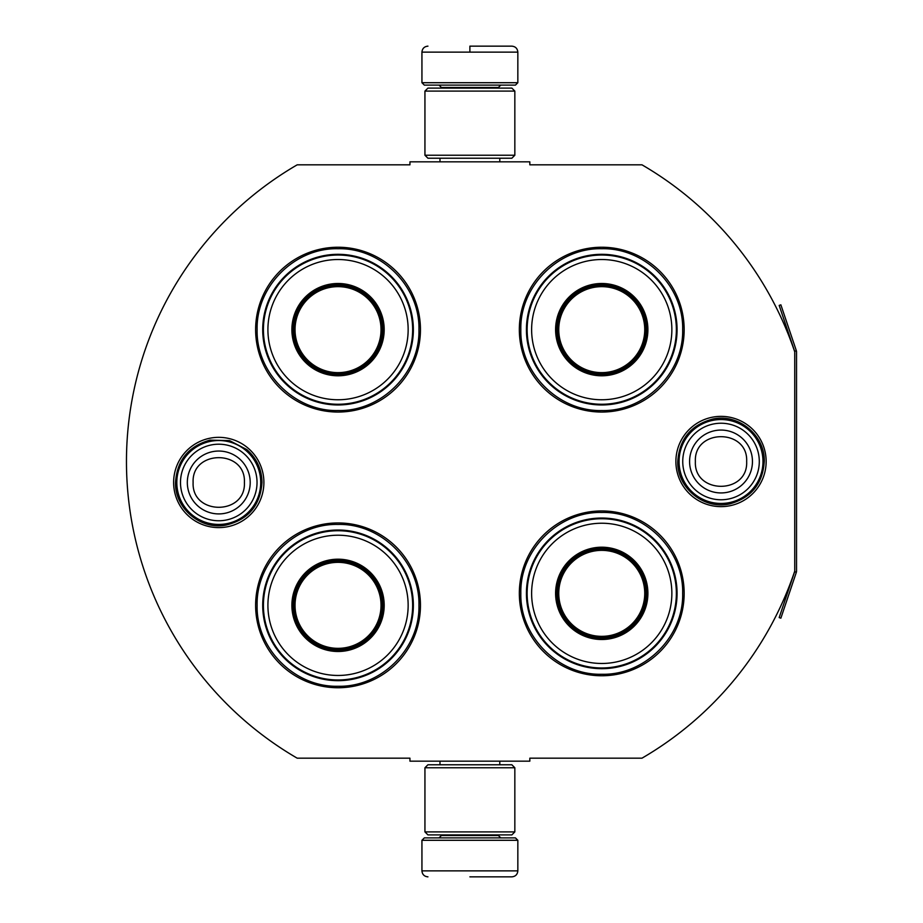 <?xml version="1.0" encoding="UTF-8"?>
<svg xmlns="http://www.w3.org/2000/svg" width="923" height="923" viewBox="0 0 923 923"><rect width="100%" height="100%" fill="white"/><g stroke="black" fill="none" stroke-linecap="round" stroke-linejoin="round"><path stroke-width="1.38" d="M796.353 572.272A3.6 3.6 0 0 0 796.537 571.118L796.537 351.882A3.6 3.6 0 0 0 796.353 350.728L780.87 304.832L779.174 305.409L794.645 351.305A1.8 1.8 0 0 1 794.738 351.882L794.738 351.882A343.125 343.125 0 0 0 641.981 164.825L529.825 164.825L529.825 161.825L409.95 161.825L409.95 164.825L297.194 164.825A343.125 343.125 0 0 0 297.194 758.175L409.95 758.175L409.95 761.175L529.825 761.175L529.825 758.175L641.981 758.175A343.125 343.125 0 0 0 794.738 571.118L794.738 571.118A1.8 1.8 0 0 1 794.645 571.695L779.174 617.591L780.87 618.168L796.353 572.272L794.645 571.695M794.738 351.882L794.738 571.118M721.025 506.635A45.135 45.135 0 0 1 675.89 461.5A45.135 45.135 0 0 1 721.025 416.365A45.135 45.135 0 0 1 766.148 461.5A45.135 45.135 0 0 1 721.025 506.635M218.763 527.61A45.135 45.135 0 0 1 173.628 482.475A45.135 45.135 0 0 1 218.763 437.34A45.135 45.135 0 0 1 263.897 482.475A45.135 45.135 0 0 1 218.763 527.61M420.45 329.638A82.412 82.412 0 0 0 338.037 247.237A82.412 82.412 0 0 0 255.625 329.638A82.412 82.412 0 0 0 338.037 412.05A82.412 82.412 0 0 0 420.45 329.638M420.45 605.35A82.412 82.412 0 0 0 338.037 522.937A82.412 82.412 0 0 0 255.625 605.35A82.412 82.412 0 0 0 338.037 687.75A82.412 82.412 0 0 0 420.45 605.35M684.162 593.362A82.412 82.412 0 0 0 601.75 510.95A82.412 82.412 0 0 0 519.337 593.362A82.412 82.412 0 0 0 601.75 675.763A82.412 82.412 0 0 0 684.162 593.362M684.162 329.638A82.412 82.412 0 0 0 601.75 247.237A82.412 82.412 0 0 0 519.337 329.638A82.412 82.412 0 0 0 601.75 412.05A82.412 82.412 0 0 0 684.162 329.638M338.037 524.437C381.268 523.318 420.057 562.107 418.95 605.35C420.057 648.581 381.268 687.37 338.037 686.262C294.795 687.37 256.017 648.581 257.125 605.35C256.017 562.107 294.795 523.318 338.037 524.437M338.037 248.725C381.268 247.618 420.057 286.407 418.95 329.638C420.057 372.88 381.268 411.658 338.037 410.55C294.795 411.658 256.017 372.88 257.125 329.638C256.017 286.407 294.795 247.618 338.037 248.725M601.75 410.55C558.507 411.658 519.73 372.88 520.837 329.638C519.73 286.407 558.507 247.618 601.75 248.725C644.981 247.618 683.77 286.407 682.662 329.638C683.77 372.88 644.981 411.658 601.75 410.55M601.75 674.275C558.507 675.382 519.73 636.593 520.837 593.362C519.73 550.12 558.507 511.342 601.75 512.45C644.981 511.342 683.77 550.12 682.662 593.362C683.77 636.593 644.981 675.382 601.75 674.275M421.938 840.288L517.838 840.288L515.438 837.888L424.338 837.888L421.938 840.288L421.938 870.862C422.296 874.496 424.292 876.492 427.937 876.85M469.888 876.85L511.85 876.85L469.888 876.85M517.838 82.712L515.438 85.112L424.338 85.112L421.938 82.712L517.838 82.712L517.838 52.138C517.48 48.504 515.484 46.508 511.85 46.15M469.888 46.15L511.85 46.15L469.888 46.15M469.888 46.369L469.888 51.688M514.838 767.763L424.938 767.763L427.937 764.775L511.85 764.775L514.838 767.763L514.838 831.9L424.938 831.9L427.937 834.9L511.85 834.9L514.838 831.9M514.838 91.1L424.938 91.1L427.937 88.1L511.85 88.1L514.838 91.1L514.838 155.237L424.938 155.237L427.937 158.225L511.85 158.225L514.838 155.237M260.713 482.475A41.95 41.95 0 0 1 218.763 524.437A41.95 41.95 0 0 1 176.812 482.475A41.95 41.95 0 0 1 218.763 440.525A41.95 41.95 0 0 1 260.713 482.475M257.032 482.475A38.27 38.27 0 0 1 218.763 520.757A38.27 38.27 0 0 1 180.493 482.475A38.27 38.27 0 0 1 218.763 444.205A38.27 38.27 0 0 1 257.032 482.475M762.975 461.5A41.95 41.95 0 0 1 721.025 503.45A41.95 41.95 0 0 1 679.063 461.5A41.95 41.95 0 0 1 721.025 419.55A41.95 41.95 0 0 1 762.975 461.5M759.294 461.5A38.27 38.27 0 0 1 721.025 499.77A38.27 38.27 0 0 1 682.743 461.5A38.27 38.27 0 0 1 721.025 423.23A38.27 38.27 0 0 1 759.294 461.5M360.132 291.368A44.2 44.2 0 0 1 376.319 351.744A44.2 44.2 0 0 1 315.931 367.919A44.2 44.2 0 0 1 299.756 307.544A44.2 44.2 0 0 1 360.132 291.368A44.2 44.2 0 0 0 299.756 307.544A44.2 44.2 0 0 0 315.931 367.919M359.532 292.406A43 43 0 0 1 375.269 351.144A43 43 0 0 1 316.531 366.881A43 43 0 0 1 300.794 308.144A43 43 0 0 1 359.532 292.406M402.659 366.95A74.625 74.625 0 0 1 300.725 394.259A74.625 74.625 0 0 1 273.416 292.337A74.625 74.625 0 0 1 375.338 265.016A74.625 74.625 0 0 1 402.659 366.95M398.759 364.7A70.125 70.125 0 0 1 302.975 390.371A70.125 70.125 0 0 1 277.304 294.587A70.125 70.125 0 0 1 373.1 268.916A70.125 70.125 0 0 1 398.759 364.7M378.003 352.713A46.15 46.15 0 0 0 361.112 289.672A46.15 46.15 0 0 0 298.071 306.563A46.15 46.15 0 0 0 314.962 369.615A46.15 46.15 0 0 0 378.003 352.713M376.965 352.113A44.95 44.95 0 0 0 360.512 290.71A44.95 44.95 0 0 0 299.11 307.163A44.95 44.95 0 0 0 315.562 368.577A44.95 44.95 0 0 0 376.965 352.113M360.132 567.068A44.2 44.2 0 0 1 376.319 627.444A44.2 44.2 0 0 1 315.931 643.619A44.2 44.2 0 0 1 299.756 583.244A44.2 44.2 0 0 1 360.132 567.068A44.2 44.2 0 0 0 299.756 583.244A44.2 44.2 0 0 0 315.931 643.619M359.532 568.106A43 43 0 0 1 375.269 626.844A43 43 0 0 1 316.531 642.581A43 43 0 0 1 300.794 583.844A43 43 0 0 1 359.532 568.106M402.659 642.65A74.625 74.625 0 0 1 300.725 669.971A74.625 74.625 0 0 1 273.416 568.037A74.625 74.625 0 0 1 375.338 540.716A74.625 74.625 0 0 1 402.659 642.65M398.759 640.4A70.125 70.125 0 0 1 302.975 666.071A70.125 70.125 0 0 1 277.304 570.287A70.125 70.125 0 0 1 373.1 544.616A70.125 70.125 0 0 1 398.759 640.4M378.003 628.425A46.15 46.15 0 0 0 361.112 565.372A46.15 46.15 0 0 0 298.071 582.275A46.15 46.15 0 0 0 314.962 645.315A46.15 46.15 0 0 0 378.003 628.425M376.965 627.825A44.95 44.95 0 0 0 360.512 566.41A44.95 44.95 0 0 0 299.11 582.863A44.95 44.95 0 0 0 315.562 644.277A44.95 44.95 0 0 0 376.965 627.825M623.844 291.368A44.2 44.2 0 0 1 640.031 351.744A44.2 44.2 0 0 1 579.644 367.919A44.2 44.2 0 0 1 563.468 307.544A44.2 44.2 0 0 1 623.844 291.368A44.2 44.2 0 0 0 563.468 307.544A44.2 44.2 0 0 0 579.644 367.919M623.244 292.406A43 43 0 0 1 638.981 351.144A43 43 0 0 1 580.255 366.881A43 43 0 0 1 564.518 308.144A43 43 0 0 1 623.244 292.406M666.371 366.95A74.625 74.625 0 0 1 564.438 394.259A74.625 74.625 0 0 1 537.128 292.337A74.625 74.625 0 0 1 639.062 265.016A74.625 74.625 0 0 1 666.371 366.95M662.472 364.7A70.125 70.125 0 0 1 566.687 390.371A70.125 70.125 0 0 1 541.016 294.587A70.125 70.125 0 0 1 636.812 268.916A70.125 70.125 0 0 1 662.472 364.7M641.716 352.713A46.15 46.15 0 0 0 624.825 289.672A46.15 46.15 0 0 0 561.784 306.563A46.15 46.15 0 0 0 578.675 369.615A46.15 46.15 0 0 0 641.716 352.713M640.677 352.113A44.95 44.95 0 0 0 624.225 290.71A44.95 44.95 0 0 0 562.822 307.163A44.95 44.95 0 0 0 579.275 368.577A44.95 44.95 0 0 0 640.677 352.113M623.844 555.081A44.2 44.2 0 0 1 640.031 615.456A44.2 44.2 0 0 1 579.644 631.632A44.2 44.2 0 0 1 563.468 571.256A44.2 44.2 0 0 1 623.844 555.081A44.2 44.2 0 0 0 563.468 571.256A44.2 44.2 0 0 0 579.644 631.632M623.244 556.119A43 43 0 0 1 638.981 614.856A43 43 0 0 1 580.255 630.594A43 43 0 0 1 564.518 571.856A43 43 0 0 1 623.244 556.119M666.371 630.663A74.625 74.625 0 0 1 564.438 657.984A74.625 74.625 0 0 1 537.128 556.05A74.625 74.625 0 0 1 639.062 528.741A74.625 74.625 0 0 1 666.371 630.663M662.472 628.413A70.125 70.125 0 0 1 566.687 654.084A70.125 70.125 0 0 1 541.016 558.3A70.125 70.125 0 0 1 636.812 532.629A70.125 70.125 0 0 1 662.472 628.413M641.716 616.437A46.15 46.15 0 0 0 624.825 553.385A46.15 46.15 0 0 0 561.784 570.287A46.15 46.15 0 0 0 578.675 633.328A46.15 46.15 0 0 0 641.716 616.437M640.677 615.837A44.95 44.95 0 0 0 624.225 554.423A44.95 44.95 0 0 0 562.822 570.887A44.95 44.95 0 0 0 579.275 632.29A44.95 44.95 0 0 0 640.677 615.837M441.425 834.9L441.425 835.5L498.362 835.5L500.762 837.888M517.838 840.288L517.838 870.862L421.938 870.862M498.362 88.1L498.362 87.5L441.425 87.5L439.025 85.112M421.938 82.712L421.938 52.138L517.838 52.138M187.323 482.475A31.44 31.44 0 0 0 218.763 513.915A31.44 31.44 0 0 0 250.202 482.475A31.44 31.44 180 0 0 218.763 451.047A31.44 31.44 180 0 0 187.323 482.475M193.115 482.475C191.511 515.553 246.014 515.553 244.41 482.475C246.014 449.397 191.511 449.397 193.115 482.475M689.585 461.5A31.44 31.44 0 0 0 721.025 492.94A31.44 31.44 0 0 0 752.453 461.5A31.44 31.44 180 0 0 721.025 430.06A31.44 31.44 180 0 0 689.585 461.5M695.377 461.5C693.773 494.578 748.265 494.578 746.661 461.5C748.265 428.422 693.773 428.422 695.377 461.5M403.709 366.523A75.317 75.317 0 0 1 300.76 395.09A75.317 75.317 0 0 1 272.804 291.98A75.317 75.317 0 0 1 375.303 264.186A75.317 75.317 0 0 1 403.709 366.523M316.531 368.635A44.523 44.523 0 0 1 299.479 307.382A44.523 44.523 0 0 1 359.532 290.653A44.523 44.523 0 0 1 376.596 351.905A44.523 44.523 0 0 1 316.531 368.635M403.709 642.223A75.317 75.317 0 0 1 300.76 670.802A75.317 75.317 0 0 1 272.366 568.464A75.317 75.317 0 0 1 272.804 567.68A75.317 75.317 0 0 1 375.303 539.897A75.317 75.317 0 0 1 403.709 642.223M316.531 644.335A44.523 44.523 0 0 1 299.479 583.082A44.523 44.523 0 0 1 359.532 566.353A44.523 44.523 0 0 1 376.596 627.605A44.523 44.523 0 0 1 316.531 644.335M667.421 366.523A75.317 75.317 0 0 1 666.983 367.308A75.317 75.317 0 0 1 564.472 395.09A75.317 75.317 0 0 1 536.517 291.98A75.317 75.317 0 0 1 639.016 264.186A75.317 75.317 0 0 1 667.421 366.523M580.244 368.635A44.523 44.523 0 0 1 563.192 307.382A44.523 44.523 0 0 1 623.244 290.653A44.523 44.523 0 0 1 640.308 351.905A44.523 44.523 0 0 1 580.244 368.635M667.421 630.247A75.317 75.317 0 0 1 564.472 658.814A75.317 75.317 0 0 1 536.078 556.477A75.317 75.317 0 0 1 536.517 555.692A75.317 75.317 0 0 1 639.016 527.91A75.317 75.317 0 0 1 667.421 630.247M580.244 632.347A44.523 44.523 0 0 1 563.192 571.095A44.523 44.523 0 0 1 623.244 554.365A44.523 44.523 0 0 1 640.308 615.618A44.523 44.523 0 0 1 580.244 632.347M796.353 350.728L794.645 351.305M499.793 761.175L499.793 764.775M439.983 761.175L439.983 764.775M498.362 834.9L498.362 835.5M441.425 835.5L439.025 837.888M517.838 870.862C517.48 874.496 515.484 876.492 511.85 876.85M499.793 161.825L499.793 158.225M439.983 161.825L439.983 158.225M441.425 88.1L441.425 87.5M498.362 87.5L500.762 85.112M421.938 52.138C422.296 48.504 424.292 46.508 427.937 46.15M424.938 767.763L424.938 831.9M424.938 91.1L424.938 155.237M175.52 482.475C177.031 460.231 188.523 446.121 209.994 440.133L229.515 440.594L246.845 449.593C256.698 458.339 261.751 469.299 262.005 482.475C260.286 505.631 248.125 519.868 225.524 525.187C200.337 530.01 174.701 508.111 175.52 482.475M677.77 461.5C679.351 438.956 691.062 424.799 712.914 419.019C738.446 413.273 765.132 435.344 764.267 461.5C762.813 483.444 751.541 497.509 730.451 503.704C704.618 510.419 676.859 488.175 677.77 461.5"/></g></svg>
